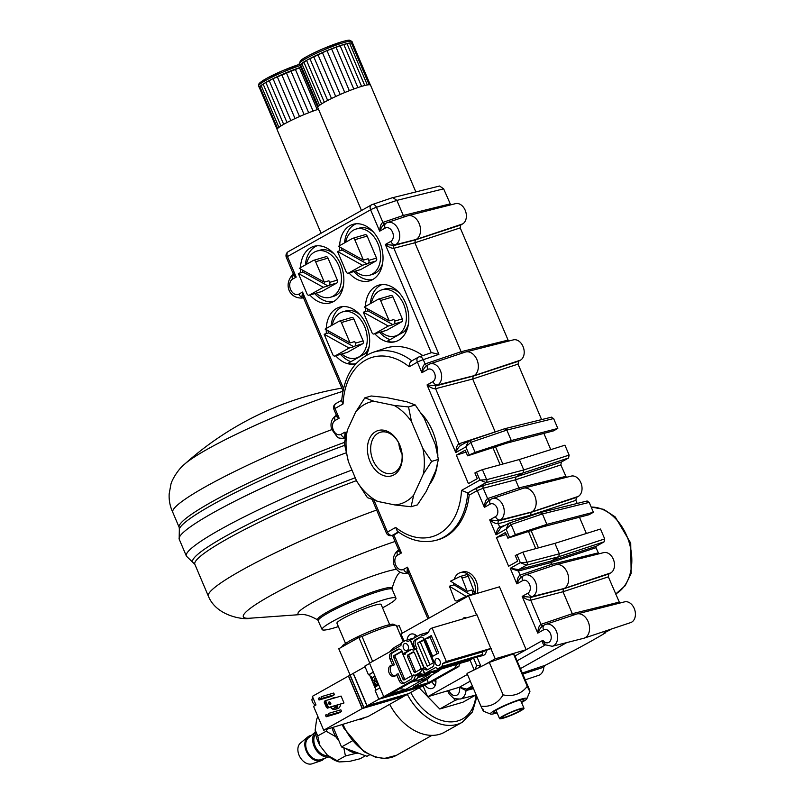 <?xml version="1.0" encoding="UTF-8"?>
<svg xmlns="http://www.w3.org/2000/svg" width="804" height="804" viewBox="0 0 804 804"><rect width="100%" height="100%" fill="white"/><g stroke="black" fill="none" stroke-linecap="round" stroke-linejoin="round"><path stroke-width="1.21" d="M522.389 673.008L545.283 665.27A183.292 17.437 155.9 0 0 546.69 664.566L575.775 649.552A183.272 17.437 155.9 0 0 605.462 632.859L603.884 633.009L610.608 629.643L608.698 629.944M477.063 657.149L480.601 665.491L478.621 667.782M473.566 658.174L476.651 665.441L480.601 665.491M474.129 669.802L470.069 660.215L472.591 658.466M474.943 669.772L476.651 665.441M482.882 708.947C484.269 712.826 483.616 711.912 480.923 706.183C490.36 707.218 497.756 703.46 503.123 694.887C513.203 696.847 521.253 694.003 527.263 686.355C529.957 692.083 530.61 693.008 529.223 689.118L514.982 655.994L526.158 649.712L495.204 658.798L483.847 665.189L489.324 662.395L513.475 653.873L527.263 686.355M483.847 665.189L467.023 673.42L480.923 706.183M496.912 712.374A16.582 1.889 -23 0 1 493.415 712.625A16.582 1.889 -23 0 1 515.334 701.52A16.582 1.889 -23 0 1 523.947 699.661A16.582 1.889 -23 0 1 521.334 702.003M521.545 702.505A19.819 2.251 157 0 0 526.901 698.686L529.896 691.42L529.223 689.118M526.901 698.686A19.819 2.251 157 0 0 523.796 698.455A19.819 2.251 157 0 0 501.907 706.706A19.819 2.251 157 0 0 490.651 714.073A19.819 2.251 157 0 0 493.566 713.841A19.819 2.251 157 0 0 497.123 712.877M489.324 662.395L503.123 694.887M513.475 653.873L514.982 655.994M503.676 717.54A10.613 1.206 -23 0 1 501.997 717.57A10.613 1.206 -23 0 1 508.671 713.48A10.613 1.206 -23 0 1 519.866 709.309A10.613 1.206 -23 0 1 521.545 709.279A10.613 1.206 -23 0 1 514.872 713.369A10.613 1.206 -23 0 1 503.676 717.54M521.886 708.274A13.266 1.507 157 0 0 507.897 713.49A13.266 1.507 157 0 0 499.555 718.615A13.266 1.507 157 0 0 501.656 718.575A13.266 1.507 157 0 0 515.645 713.359A13.266 1.507 157 0 0 523.987 708.244A13.266 1.507 157 0 0 521.886 708.274M470.069 660.215L424.763 673.631L435.708 667.481A6.643 4.723 -106.4 0 0 438.13 668.576L441.818 666.506A6.643 4.723 -106.4 0 0 442.562 663.622L446.32 661.511L432.08 627.974L429.457 629.452A7.336 5.206 -106.4 0 1 426.984 633.572L424.683 634.869A7.336 5.206 -106.4 0 1 423.899 635.19A7.336 5.206 -106.4 0 1 420.341 634.577L410.532 640.095L414.532 649.531L415.216 649.14L413.98 646.205A5.045 3.578 -106.4 0 1 415.176 639.813L419.638 637.311A5.045 3.578 -106.4 0 1 420.17 637.09A5.045 3.578 -106.4 0 1 424.753 640.145L433.467 660.687A5.045 3.578 -106.4 0 1 432.271 667.079L427.808 669.581A5.045 3.578 -106.4 0 1 427.276 669.802A5.045 3.578 -106.4 0 1 423.346 667.933L422.542 668.395L424.763 673.631M469.335 660.546L423.135 674.546A7.336 5.206 -106.4 0 0 419.577 673.933A7.336 5.206 -106.4 0 0 418.794 674.254L416.502 675.551A7.336 5.206 -106.4 0 0 414.03 679.671L383.739 696.696L369.498 663.169L400.925 645.501A6.643 4.723 -106.4 0 1 401.658 642.617L405.347 640.547L414.532 637.843M459.928 663.742A7.336 5.206 -106.4 0 0 458.913 666.486L435.718 679.531A8.713 6.181 73.6 0 1 432.894 688.123A8.713 6.181 73.6 0 1 431.969 688.515A8.713 6.181 73.6 0 1 425.105 685.179M407.105 640.024A8.713 6.181 73.6 0 1 411.045 634.085A8.713 6.181 73.6 0 1 417.115 636.396M463.204 618.839A2.814 2 73.6 0 1 464.35 617.572A2.814 2 73.6 0 1 466.008 618.015M404.09 641.25L400.975 633.904L468.511 595.925L476.571 614.909M467.446 674.415L427.668 696.777L423.185 686.234M481.717 654.888A6.422 4.563 73.6 0 1 480.4 656.144A6.422 4.563 73.6 0 1 479.717 656.436A6.422 4.563 73.6 0 1 478.732 656.566L482.068 654.687A6.643 4.723 -106.4 0 0 482.802 651.803L490.842 648.537L495.204 658.798M566.74 642.597L520.51 668.596M473.466 688.606L466.008 690.546L459.426 687.239L470.29 681.129M448.974 690.525A7.769 5.517 -106.4 0 0 456.2 695.45A7.769 5.517 -106.4 0 0 459.426 687.239L466.802 689.088L472.993 687.49M517.173 660.767L545.233 644.989A2.291 1.638 75.9 0 1 545.253 644.979L545.233 644.989C543.122 644.858 542.338 643.3 542.881 640.306L545.524 644.878M459.426 687.239L427.668 696.777M333.248 727.419L341.549 746.966L366.996 756.293L369.518 754.876M352.152 741.007L341.549 746.966M427.828 696.736L439.768 709.007L462.993 702.183L475.486 695.169M419.125 687.792L427.507 696.415M402.322 633.15L399.126 625.633L396.704 626.346M350.162 675.149L338.765 648.768L358.885 637.451L362.051 636.517L372.614 661.411M358.885 637.451L369.739 663.029M389.669 704.354A49.275 34.23 60.7 0 0 439.547 734.323A49.275 34.23 60.7 0 0 444.562 732.203L462.24 722.273L472.37 712.002L476.903 696.706M401.276 643.491L396.261 646.305A49.275 34.23 60.7 0 0 389.558 651.893M458.119 699.299L454.833 700.535L453.828 698.244M439.768 709.007L454.833 700.535M300.776 67.285L273.028 78.661L263.139 84.058L259.29 87.425L277.078 129.343A28.642 3.256 157 0 0 277.109 129.585L321.087 233.21M259.471 87.857A28.642 3.256 -23 0 1 259.31 87.666A28.642 3.256 -23 0 1 259.29 87.425A28.642 3.256 -23 0 1 259.803 86.601L277.591 128.519A28.642 3.256 157 0 0 277.078 129.343M259.803 86.601A28.642 3.256 -23 0 1 261.099 85.465L278.887 127.384A28.642 3.256 157 0 0 277.591 128.519M261.099 85.465A28.642 3.256 -23 0 1 263.139 84.058L280.938 125.977A28.642 3.256 157 0 0 278.887 127.384M263.139 84.058A28.642 3.256 -23 0 1 265.873 82.42L283.661 124.339A28.642 3.256 157 0 0 280.938 125.977M265.873 82.42A28.642 3.256 -23 0 1 269.199 80.601L286.998 122.52A28.642 3.256 157 0 0 283.661 124.339M269.199 80.601A28.642 3.256 -23 0 1 273.028 78.661L290.827 120.58A28.642 3.256 157 0 0 286.998 122.52M273.028 78.661A28.642 3.256 -23 0 1 277.249 76.651L295.038 118.57A28.642 3.256 157 0 0 290.827 120.58M277.249 76.651A28.642 3.256 -23 0 1 281.722 74.631L299.51 116.55A28.642 3.256 157 0 0 295.038 118.57M281.722 74.631A28.642 3.256 -23 0 1 286.314 72.672L304.103 114.59A28.642 3.256 157 0 0 299.51 116.55M286.314 72.672A28.642 3.256 -23 0 1 290.887 70.832L308.686 112.751A28.642 3.256 157 0 0 304.103 114.59M290.887 70.832A28.642 3.256 -23 0 1 295.299 69.164L313.098 111.083A28.642 3.256 157 0 0 308.686 112.751M295.299 69.164A28.642 3.256 -23 0 1 299.43 67.707L317.218 109.625A28.642 3.256 157 0 0 313.098 111.083M299.43 67.707A28.642 3.256 -23 0 1 300.766 67.265M318.484 109.203A28.642 3.256 157 0 0 317.218 109.625M300.143 65.797A28.642 3.256 -23 0 1 299.982 65.606A28.642 3.256 -23 0 1 299.962 65.365A28.642 3.256 -23 0 1 300.465 64.531A28.642 3.256 -23 0 1 301.761 63.405A28.642 3.256 -23 0 1 303.811 61.998A28.642 3.256 -23 0 1 306.535 60.36A28.642 3.256 -23 0 1 309.872 58.541A28.642 3.256 -23 0 1 313.701 56.592A28.642 3.256 -23 0 1 317.922 54.592A28.642 3.256 -23 0 1 322.394 52.572A28.642 3.256 -23 0 1 326.987 50.612A28.642 3.256 -23 0 1 331.56 48.773A28.642 3.256 -23 0 1 335.971 47.094A28.642 3.256 -23 0 1 340.092 45.647A28.642 3.256 -23 0 1 343.8 44.461A28.642 3.256 -23 0 1 346.976 43.587A28.642 3.256 -23 0 1 349.529 43.034A28.642 3.256 -23 0 1 351.368 42.823A28.642 3.256 -23 0 1 352.453 42.974A28.642 3.256 -23 0 1 352.725 43.215A28.642 3.256 -23 0 1 352.745 43.466L351.368 42.823L343.8 44.461L326.987 50.612L306.535 60.36L299.962 65.365L317.751 107.284A28.642 3.256 157 0 0 317.771 107.525L361.488 210.497M300.465 64.531L318.263 106.45A28.642 3.256 157 0 0 317.751 107.284M301.761 63.405L319.56 105.324A28.642 3.256 157 0 0 318.263 106.45M303.811 61.998L321.6 103.917A28.642 3.256 157 0 0 319.56 105.324M306.535 60.36L324.334 102.279A28.642 3.256 157 0 0 321.6 103.917M309.872 58.541L327.66 100.46A28.642 3.256 157 0 0 324.334 102.279M313.701 56.592L331.499 98.51A28.642 3.256 157 0 0 327.66 100.46M317.922 54.592L335.71 96.5A28.642 3.256 157 0 0 331.499 98.51M322.394 52.572L340.182 94.49A28.642 3.256 157 0 0 335.71 96.5M326.987 50.612L344.775 92.53A28.642 3.256 157 0 0 340.182 94.49M331.56 48.773L349.348 90.691A28.642 3.256 157 0 0 344.775 92.53M335.971 47.094L353.77 89.013A28.642 3.256 157 0 0 349.348 90.691M340.092 45.647L357.891 87.566A28.642 3.256 157 0 0 353.77 89.013M343.8 44.461L361.589 86.38A28.642 3.256 157 0 0 357.891 87.566M346.976 43.587L364.765 85.505A28.642 3.256 157 0 0 361.589 86.38M349.529 43.034L367.317 84.953A28.642 3.256 157 0 0 364.765 85.505M351.368 42.823L369.167 84.742A28.642 3.256 157 0 0 367.317 84.953M352.453 42.974L370.242 84.892A28.642 3.256 157 0 0 369.167 84.742M352.745 43.466L370.353 84.953M415.829 191.895L370.513 85.134A28.642 3.256 157 0 0 370.242 84.892M544.609 665.652L543.816 667.159L522.821 674.053M543.816 667.159A11.718 8.321 73.6 0 1 538.71 675.33L525.273 679.832M542.187 527.012L589.061 514.711L593.392 512.269L589.201 502.389L542.429 513.927L546.861 524.379L593.392 512.269M586.357 533.484L579.463 517.233M546.861 524.379L515.384 534.66L507.877 538.157L505.475 532.499L496.45 537.574L508.62 566.247L517.645 561.172L515.243 555.514L522.811 552.157L554.921 543.363L600.508 529.032L604.708 538.921L604.156 541.816L596.256 546.268L595.985 547.715L598.819 553.845M556.006 564.699A12.633 8.975 73.6 0 1 567.684 573.543A12.633 8.975 73.6 0 1 564.247 588.448L563.544 588.84L562.991 591.744L530.73 600.176C528.489 600.367 525.645 599.101 522.178 596.397L531.283 597.271L532.74 596.457A11.427 8.12 73.6 0 0 535.755 582.689A11.427 8.12 73.6 0 0 524.871 575.101L523.474 575.724A4.583 3.186 60.7 0 1 523.866 575.553A11.427 8.12 73.6 0 1 524.871 575.101L555.554 564.84A12.633 8.975 73.6 0 1 556.006 564.699L603.703 552.609A10.804 7.678 73.6 0 1 613.683 560.167A10.804 7.678 73.6 0 1 610.738 572.91L608.889 573.945L608.347 576.85L619.733 603.101M552.217 646.285A11.427 8.12 73.6 0 0 557.001 632.969A11.427 8.12 73.6 0 0 545.785 624.356L544.378 624.969A4.583 3.186 60.7 0 1 544.77 624.798A11.427 8.12 73.6 0 1 545.785 624.356L576.458 614.095A12.633 8.975 73.6 0 1 576.91 613.954L624.607 601.854A10.804 7.678 73.6 0 1 634.818 610.115A10.804 7.678 73.6 0 1 630.688 622.587L584.026 638.195A12.633 8.975 73.6 0 1 583.573 638.326L552.217 646.285L544.851 644.707M392.221 197.804L439.577 186.025L443.647 188.839L450.692 204.879M407.879 215.733A12.633 8.975 73.6 0 1 419.557 224.577A12.633 8.975 73.6 0 1 416.11 239.471L395.608 244.687A11.849 8.422 73.6 0 0 398.734 230.416A11.849 8.422 73.6 0 0 387.458 222.547L386.02 223.19A4.583 3.186 60.7 0 1 386.402 223.02A11.849 8.422 73.6 0 1 387.458 222.547L407.427 215.874A12.633 8.975 73.6 0 1 407.879 215.733L455.566 203.633A10.804 7.678 73.6 0 1 465.556 211.201A10.804 7.678 73.6 0 1 462.612 223.934L460.762 224.979L460.22 227.884L508.52 341.107M465.707 351.971A12.633 8.975 73.6 0 1 477.385 360.805A12.633 8.975 73.6 0 1 473.938 375.709L473.244 376.101L472.692 379.006L435.607 388.704C433.366 388.895 430.512 387.628 427.055 384.925L432.934 381.619A6.673 4.734 -106.4 0 0 434.522 373.167A6.673 4.734 -106.4 0 0 427.748 369.418A4.583 3.186 -119.3 0 1 428.602 364.513A4.583 3.186 -119.3 0 1 428.984 364.343A11.256 7.99 73.6 0 1 429.979 363.9L465.255 352.102A12.633 8.975 73.6 0 1 465.707 351.971L513.394 339.871A10.804 7.678 73.6 0 1 523.384 347.428A10.804 7.678 73.6 0 1 520.439 360.172L518.59 361.207L518.047 364.111L541.605 419.608M551.283 417.266L553.614 418.552L557.805 428.442L553.474 430.874L506.6 443.185M550.77 449.647L543.876 433.396M519.334 459.526L523.766 469.968L523.223 472.873L486.139 482.581L479.908 480.078L476.501 472.069L482.42 469.636L519.334 459.526L564.921 445.195L569.121 455.084L568.569 457.989L561.383 462.029L560.84 464.923L566.348 477.345M523.535 488.199A12.633 8.975 73.6 0 1 535.213 497.043A12.633 8.975 73.6 0 1 531.766 511.947L531.072 512.339L530.519 515.243L498.259 523.675C496.018 523.866 493.174 522.6 489.706 519.897L498.812 520.771L500.269 519.957A11.427 8.12 73.6 0 0 503.284 506.188A11.427 8.12 73.6 0 0 492.4 498.601L491.003 499.224A4.583 3.186 60.7 0 1 491.385 499.053A11.427 8.12 73.6 0 1 492.4 498.601L523.082 488.34A12.633 8.975 73.6 0 1 523.535 488.199L571.222 476.109A10.804 7.678 73.6 0 1 581.212 483.666A10.804 7.678 73.6 0 1 578.267 496.41L576.418 497.445L575.875 500.349L577.192 503.445M586.87 501.103L589.201 502.389M392.804 197.573L396.874 200.377L403.276 215.472L404.563 216.829M462.612 223.934L416.11 239.471L415.417 239.873L414.864 242.768L461.104 351.71L462.39 353.056M568.569 457.989L523.223 472.873L516.037 476.913L515.485 479.817L518.932 487.938L520.218 489.294M554.921 543.363L559.353 553.805L558.81 556.71L550.901 561.152L550.629 562.609L552.69 565.795M608.347 576.85L562.991 591.744L572.317 613.693L573.604 615.05M518.047 364.111L472.692 379.006L495.204 431.949M495.515 446.783L502.842 464.039M504.51 428.803L506.842 430.09L511.274 440.542L557.805 428.442M575.875 500.349L530.519 515.243L530.761 515.796M531.102 530.62L538.429 547.876M540.097 512.64L542.429 513.927L511.103 524.57L506.098 529.163L508.771 523.283A2.291 1.588 -108.8 0 1 508.962 523.193A2.291 1.588 -108.8 0 0 508.962 523.193L540.298 512.55M576.91 613.954A12.633 8.975 73.6 0 1 588.86 623.613A12.633 8.975 73.6 0 1 584.026 638.195M507.877 538.157L542.137 527.042L546.861 524.389M476.501 472.069L474.893 472.973L477.295 478.631L468.42 483.626L456.34 455.164L465.214 450.18L467.616 455.838L506.55 443.205L511.274 440.552L475.084 452.361L469.224 454.933L465.828 446.923L468.501 441.034A2.291 1.588 -108.8 0 1 468.692 440.954L461.315 445.074C459.305 446.109 457.456 448.612 455.767 452.582C456.079 447.858 457.154 444.924 458.994 443.788L499.917 430.351M474.923 594.045A14.894 10.583 -106.4 0 0 471.978 578.297A14.894 10.583 -106.4 0 0 460.3 572.659A14.894 10.583 -106.4 0 0 459.094 573.131A14.894 10.583 -106.4 0 0 454.21 579.372M453.526 583.493A14.894 10.583 -106.4 0 0 453.526 585M465.908 574.86A2.291 1.628 73.6 0 1 466.099 574.78A2.291 1.628 73.6 0 1 468.209 576.257L474.028 591.151A2.291 1.628 73.6 0 1 473.385 593.995L470.873 595.231M460.3 572.659L462.622 571.976A14.894 10.583 73.6 0 1 474.3 577.614A14.894 10.583 73.6 0 1 477.244 593.362M453.305 582.86A2.291 1.628 -106.4 0 0 453.416 583.212L454.059 584.85L449.416 586.206L466.069 596.367L471.837 594.457A2.291 1.628 -106.4 0 0 472.481 591.603L471.837 589.975L467.194 591.332L450.541 581.171L459.717 576.669A2.291 1.628 -106.4 0 1 459.908 576.599A2.291 1.628 -106.4 0 1 462.019 578.076L467.194 591.332M470.712 595.01L454.059 584.85M466.069 596.367L456.893 600.869L462.802 599.131M449.416 586.206L454.592 599.462A2.291 1.628 -106.4 0 0 456.702 600.94A2.291 1.628 -106.4 0 0 456.893 600.869M316.052 293.199A24.06 17.095 -106.4 0 0 330.474 297.249A24.06 17.095 -106.4 0 0 340.102 269.35A24.06 17.095 -106.4 0 0 316.917 251.069L320.012 250.165A24.06 17.095 73.6 0 1 334.303 254.104M343.469 285.299A24.06 17.095 73.6 0 1 333.57 296.344L330.474 297.249M316.917 251.069A24.06 17.095 -106.4 0 0 314.354 252.154A24.06 17.095 -106.4 0 0 306.485 264.285M302.987 272.094L327.962 285.912L323.319 287.279L298.344 273.45L302.987 272.094L302.304 270.486A2.291 1.628 73.6 0 1 302.113 269.873M325.68 256.818A2.291 1.628 73.6 0 1 325.921 256.717L313.54 260.355A2.291 1.628 73.6 0 0 313.299 260.456L299.319 268.325L324.283 282.144L328.926 280.777L329.61 282.385A2.291 1.628 73.6 0 1 329.067 285.289L327.962 285.912M323.319 287.279L309.329 295.138A2.291 1.628 73.6 0 1 309.088 295.239A2.291 1.628 73.6 0 1 307.007 293.852L298.344 273.45M313.54 260.355A2.291 1.628 73.6 0 1 315.63 261.742L324.283 282.144M325.921 256.717A2.291 1.628 73.6 0 1 328.012 258.104L337.348 280.114A2.291 1.628 73.6 0 1 336.806 283.018L321.711 291.5A2.291 1.628 73.6 0 1 321.469 291.611A2.291 1.628 73.6 0 1 321.208 291.651M355.217 271.179A24.06 17.095 -106.4 0 0 369.639 275.229A24.06 17.095 -106.4 0 0 379.257 247.33A24.06 17.095 -106.4 0 0 356.071 229.06L359.167 228.145A24.06 17.095 73.6 0 1 373.468 232.085M382.624 263.28A24.06 17.095 73.6 0 1 372.734 274.325L369.639 275.229M356.071 229.06A24.06 17.095 -106.4 0 0 353.519 230.135A24.06 17.095 -106.4 0 0 345.64 242.275M342.152 250.074L367.116 263.893L362.473 265.26L337.509 251.441L342.152 250.074L341.469 248.466A2.291 1.628 73.6 0 1 341.278 247.853M364.835 234.798A2.291 1.628 73.6 0 1 365.086 234.698L352.705 238.336A2.291 1.628 73.6 0 0 352.453 238.436L338.474 246.305L363.438 260.124L368.081 258.757L368.765 260.365A2.291 1.628 73.6 0 1 368.222 263.27L367.116 263.893M362.473 265.26L348.494 273.119A2.291 1.628 73.6 0 1 348.243 273.229A2.291 1.628 73.6 0 1 346.162 271.832L337.509 251.441M352.705 238.336A2.291 1.628 73.6 0 1 354.785 239.723L363.438 260.124M365.086 234.698A2.291 1.628 73.6 0 1 367.167 236.095L376.503 258.094A2.291 1.628 73.6 0 1 375.96 260.998L360.875 269.481A2.291 1.628 73.6 0 1 360.624 269.591A2.291 1.628 73.6 0 1 360.363 269.631M381.016 331.962A24.06 17.095 -106.4 0 0 395.437 336.012A24.06 17.095 -106.4 0 0 405.055 308.113A24.06 17.095 -106.4 0 0 381.88 289.832L384.975 288.927A24.06 17.095 73.6 0 1 399.266 292.867M408.422 324.062A24.06 17.095 73.6 0 1 403.95 331.851M381.88 289.832A24.06 17.095 -106.4 0 0 379.317 290.917A24.06 17.095 -106.4 0 0 371.438 303.048M367.951 310.857L392.915 324.675L388.272 326.042L363.307 312.213L367.951 310.857L367.267 309.249A2.291 1.628 73.6 0 1 367.076 308.635M390.643 295.581A2.291 1.628 73.6 0 1 390.885 295.48L378.503 299.118A2.291 1.628 73.6 0 0 378.262 299.219L364.272 307.088L389.247 320.907L393.89 319.54L394.573 321.148A2.291 1.628 73.6 0 1 394.02 324.052L392.915 324.675M388.272 326.042L374.292 333.901A2.291 1.628 73.6 0 1 374.041 334.002A2.291 1.628 73.6 0 1 371.961 332.615L363.307 312.213M378.503 299.118A2.291 1.628 73.6 0 1 380.583 300.505L389.247 320.907M390.885 295.48A2.291 1.628 73.6 0 1 392.965 296.867L402.312 318.876A2.291 1.628 73.6 0 1 401.759 321.781L386.674 330.263A2.291 1.628 73.6 0 1 386.433 330.374A2.291 1.628 73.6 0 1 386.171 330.414M341.851 353.981A24.06 17.095 -106.4 0 0 356.283 358.031A24.06 17.095 -106.4 0 0 365.9 330.132A24.06 17.095 -106.4 0 0 342.715 311.851L345.81 310.947A24.06 17.095 73.6 0 1 360.102 314.887M369.267 346.082A24.06 17.095 73.6 0 1 364.795 353.871M342.715 311.851A24.06 17.095 -106.4 0 0 340.152 312.937A24.06 17.095 -106.4 0 0 332.283 325.067M328.786 332.876L353.76 346.695L349.117 348.062L324.143 334.233L328.786 332.876L328.102 331.258A2.291 1.628 73.6 0 1 327.921 330.655M351.479 317.6A2.291 1.628 73.6 0 1 351.73 317.5L339.348 321.138A2.291 1.628 73.6 0 0 339.097 321.238L325.117 329.097L350.082 342.926L354.725 341.559L355.408 343.167A2.291 1.628 73.6 0 1 354.865 346.072L353.76 346.695M349.117 348.062L335.127 355.921A2.291 1.628 73.6 0 1 334.886 356.021A2.291 1.628 73.6 0 1 332.806 354.634L324.143 334.233M339.348 321.138A2.291 1.628 73.6 0 1 341.429 322.525L350.082 342.926M351.73 317.5A2.291 1.628 73.6 0 1 353.81 318.886L363.147 340.896A2.291 1.628 73.6 0 1 362.604 343.8L347.519 352.283A2.291 1.628 73.6 0 1 347.268 352.383A2.291 1.628 73.6 0 1 347.006 352.433M367.609 352.283L348.011 363.307A29.406 20.894 73.6 0 0 355.951 363.659M396.483 341.278A29.406 20.894 73.6 0 1 387.176 341.288L406.774 330.263M381.93 284.556A29.205 20.743 -106.4 0 0 370.342 303.671M379.689 332.353A29.205 20.743 -106.4 0 0 390.081 339.65M342.775 306.575A29.205 20.743 -106.4 0 0 331.178 325.69M340.524 354.363A29.205 20.743 -106.4 0 0 350.926 361.669M421.055 413.186A48.129 34.18 73.6 0 1 437.848 456.049M437.175 465.566A48.129 34.18 73.6 0 1 429.256 484.852M467.616 455.838L469.224 454.933M535.755 548.609L528.479 531.474M496.45 537.574L506.309 534.459M500.168 464.772L492.892 447.637M456.34 455.164L466.029 452.099M553.614 418.552L506.842 430.09L470.832 442.321L465.828 446.923L455.767 452.582L427.055 384.925L436.16 385.799L437.728 384.925A11.256 7.99 73.6 0 0 440.692 371.378A11.256 7.99 73.6 0 0 429.979 363.9L427.416 365.227C425.406 366.252 423.557 368.755 421.879 372.724L417.387 362.152L409.196 366.765A64.29 45.667 -106.4 0 0 343.077 403.94L335.017 408.472L339.147 418.201L335.137 420.452A4.583 3.186 -119.3 0 1 335.449 415.98A2.291 2.06 33.1 0 0 335.971 415.447L336.122 414.583L339.147 418.201L335.449 415.98L336.132 415.527M427.748 369.418L421.879 372.724C422.19 368.001 423.256 365.076 425.095 363.941L461.104 351.71L507.877 340.162M345.348 437.567A2.291 1.879 -62.5 0 0 344.645 437.657L345.037 432.08L345.549 436.683M560.84 464.923L515.485 479.817L483.224 488.259L477.274 490.601L469.164 495.153L467.858 492.892L461.486 490.43L479.908 480.078L486.681 479.676L523.766 469.968L569.121 455.084M482.42 469.636L486.681 479.676A2.291 1.578 -104.7 0 1 486.139 482.581L467.737 492.922A68.873 48.913 73.6 0 1 435.336 540.499C422.361 543.464 409.678 540.358 397.297 531.173L395.689 527.434A64.29 45.667 -106.4 0 0 461.486 490.43M409.196 366.765C409.125 363.86 410.02 361.9 411.889 360.865M343.077 403.94L341.68 401.116C343.831 376.091 354.202 359.86 372.795 352.423A68.873 48.913 73.6 0 1 411.859 360.835M604.156 541.816L558.81 556.71L526.55 565.152L520.319 562.649L527.092 562.247L559.353 553.805L604.708 538.921M500.872 527.726L496.048 534.821L489.706 519.897L495.475 516.65A6.854 4.864 -106.4 0 0 497.103 507.977A6.854 4.864 -106.4 0 0 490.149 504.128A4.583 3.186 60.7 0 1 491.003 499.224L489.937 499.867C487.917 500.902 486.068 503.394 484.39 507.364C484.701 502.641 485.777 499.716 487.606 498.58L518.932 487.938L565.704 476.4M398.744 532.228L393.809 535.002L401.437 552.971L397.548 555.162A4.583 3.186 60.7 0 1 397.709 550.851A2.291 2.08 -157.3 0 0 398.352 550.036L398.412 549.353L401.437 552.971L397.709 550.851L398.432 550.288M408.211 572.78A2.291 1.658 76 0 0 408.01 572.85L406.955 572.629L407.467 567.172L408.251 572.559L427.879 618.779M500.44 527.926L508.962 523.193A2.291 1.588 -108.8 0 1 511.103 524.57L515.384 534.66M595.985 547.715L550.629 562.609L518.369 571.041L510.259 568.307L518.64 569.594L550.901 561.152L596.256 546.268M468.511 595.925L499.475 586.83L526.158 649.712L542.881 640.306A6.854 4.864 -106.4 0 0 549.655 641.793A6.854 4.864 -106.4 0 0 550.197 633.11A6.854 4.864 -106.4 0 0 543.534 629.874A4.583 3.186 60.7 0 1 544.378 624.969L543.313 625.623C541.303 626.658 539.454 629.15 537.765 633.12L522.178 596.397L527.947 593.151A6.854 4.864 -106.4 0 0 529.575 584.478A6.854 4.864 -106.4 0 0 522.63 580.629A4.583 3.186 60.7 0 1 523.474 575.724L522.409 576.367C520.389 577.403 518.54 579.895 516.861 583.865C517.173 579.141 518.248 576.217 520.077 575.081L551.403 564.438L598.176 552.901M509.525 537.233L506.098 529.163L496.048 534.821C496.621 530.72 497.837 528.138 499.706 527.082L505.324 525.173M393.809 535.002L391.669 535.595A4.583 3.327 -103.9 0 0 392.272 535.353A4.583 3.186 -119.3 0 1 387.478 532.047L395.689 527.434M543.534 629.874L537.765 633.12C538.077 628.396 539.152 625.472 540.991 624.336L572.317 613.693L619.09 602.146M469.164 495.153A68.933 48.964 73.6 0 1 436.984 540.077L435.336 540.499M427.135 365.338A2.291 1.588 71.2 0 1 425.095 363.941L423.276 359.659A4.583 3.186 -108.8 0 0 419.015 356.906A4.583 3.186 -108.8 0 0 418.623 357.076A4.583 3.186 -119.3 0 0 418.241 357.247A4.583 3.186 -119.3 0 0 417.387 362.152A4.583 0.523 -23 0 1 423.276 359.659L438.904 354.353L431.617 352.624L419.015 356.906A4.583 4.583 0 0 0 418.241 357.247L411.487 361.046M475.084 452.361L470.832 442.321A2.291 1.588 -108.8 0 0 468.692 440.954L504.711 428.723M461.034 445.195A2.291 1.588 71.2 0 1 458.994 443.788L435.607 388.704A2.291 1.578 75.3 0 1 436.16 385.799L473.244 376.101L518.59 361.207M372.795 352.423L385.106 348.303A69.355 49.265 73.6 0 1 422.844 355.609M460.22 227.884L414.864 242.768L393.87 248.265A2.291 1.578 75.3 0 1 394.412 245.361L415.417 239.873L460.762 224.979M543.032 625.733A2.291 1.588 71.2 0 1 540.991 624.336L530.73 600.176A2.291 1.578 75.3 0 1 531.283 597.271L563.544 588.84L608.889 573.945M443.647 188.839L396.874 200.377L376.483 207.301A4.583 3.186 -108.8 0 0 372.212 204.558A4.583 3.186 -108.8 0 0 371.83 204.729A4.583 3.186 -119.3 0 0 371.448 204.899A4.583 3.186 -119.3 0 0 370.594 209.804L287.47 256.546L296.194 277.089L292.485 275.179L293.239 274.405L292.485 275.179A2.291 2.09 2.7 0 0 293.199 273.762L292.767 274.616C283.43 284.033 288.937 298.616 302.123 298.043L303.45 297.701M522.128 576.478A2.291 1.588 71.2 0 1 520.077 575.081L518.369 571.041A1.146 0.794 75.3 0 1 518.64 569.594L526.55 565.152A2.291 1.578 -104.7 0 0 527.092 562.247L522.811 552.157M384.935 223.793A2.291 1.588 71.2 0 1 382.885 222.396L403.276 215.472L450.049 203.925M292.947 272.727L296.194 277.089L292.555 279.129A8.191 5.819 -106.4 0 0 290.606 289.5A8.191 5.819 -106.4 0 0 298.917 294.103A4.583 3.186 60.7 0 0 301.842 297.209L303.118 297.701A2.291 1.658 76 0 1 303.269 297.641L303.309 297.631M489.646 499.977A2.291 1.588 71.2 0 1 487.606 498.58L483.224 488.259A2.291 1.578 75.3 0 1 483.777 485.355L516.037 476.913L561.383 462.029M500.671 527.796A1.146 0.794 71.2 0 1 499.706 527.082L498.259 523.675A2.291 1.578 75.3 0 1 498.812 520.771L531.072 512.339L576.418 497.445M408.362 572.82A2.291 1.879 -54.5 0 0 406.955 572.629A4.583 3.186 -119.3 0 1 403.568 569.363L407.467 567.172L429.085 618.095M438.904 354.353L393.87 248.265C391.628 248.446 388.774 247.19 385.317 244.476L394.412 245.361L395.608 244.687A4.583 3.186 -119.3 0 1 390.814 241.391A7.266 5.166 -106.4 0 0 392.553 232.175A7.266 5.166 -106.4 0 0 385.166 228.095L379.669 231.18C379.98 226.457 381.056 223.532 382.885 222.396L376.483 207.301A4.583 0.523 -23 0 0 370.594 209.804L379.669 231.18C381.347 227.22 383.196 224.718 385.216 223.683L386.02 223.19A4.583 3.186 60.7 0 0 385.166 228.095M366.121 355.398A29.446 20.914 -106.4 0 0 366.413 325.017A29.446 20.914 -106.4 0 0 340.363 306.947A29.446 20.914 -106.4 0 0 326.263 328.454M326.233 329.72A29.446 20.914 -106.4 0 0 326.394 333.57M335.69 355.79A29.446 20.914 -106.4 0 0 355.86 363.76M374.845 333.771A29.446 20.914 -106.4 0 0 396.111 341.409A29.446 20.914 -106.4 0 0 405.578 302.997A29.446 20.914 -106.4 0 0 379.528 284.938A29.446 20.914 -106.4 0 0 365.428 306.435M365.388 307.701A29.446 20.914 -106.4 0 0 365.559 311.56M349.047 272.988A29.446 20.914 -106.4 0 0 370.312 280.626A29.446 20.914 -106.4 0 0 379.769 242.215A29.446 20.914 -106.4 0 0 353.72 224.155A29.446 20.914 -106.4 0 0 339.63 245.652M339.589 246.918A29.446 20.914 -106.4 0 0 339.75 250.778M309.892 295.008A29.446 20.914 -106.4 0 0 331.147 302.646A29.446 20.914 -106.4 0 0 340.615 264.235A29.446 20.914 -106.4 0 0 314.565 246.175A29.446 20.914 -106.4 0 0 300.465 267.672M300.435 268.938A29.446 20.914 -106.4 0 0 300.596 272.797M303.42 297.651A2.291 1.839 139.5 0 0 301.842 297.209L302.545 292.053L303.801 298.294M343.006 390.905L303.339 297.44M293.189 273.541A2.291 2.09 2.7 0 1 293.199 273.762L286.355 257.431A4.583 0.523 157 0 1 287.47 256.546A4.583 3.186 -119.3 0 1 288.324 251.642L371.448 204.899A4.583 4.583 0 0 1 372.212 204.558L392.613 197.623M314.726 293.591A29.205 20.743 -106.4 0 0 333.379 301.661M316.977 245.793A29.205 20.743 -106.4 0 0 305.379 264.908M353.891 271.571A29.205 20.743 -106.4 0 0 372.533 279.641M356.132 223.773A29.205 20.743 -106.4 0 0 344.544 242.888M431.647 461.395L438.381 459.416L435.858 470.42L426.241 491.435L417.387 504.892L411.085 506.741L394.965 504.972L377.739 501.425L367.418 497.626L356.584 480.953L348.464 461.818L344.303 443.175L347.439 429.999L355.569 412.221L364.865 397.829L373.88 401.246L394.151 405.427L408.532 406.945L411.487 421.587L422.894 448.461L431.647 461.395L423.316 474.099L413.698 495.123L411.085 506.741M438.381 459.416L435.426 444.783L424.02 417.909L415.256 404.965L408.532 406.945M415.256 404.965L406.683 401.749L386.422 397.568L371.157 395.98L364.865 397.829M347.439 429.999A53.124 37.728 -106.4 0 0 348.464 461.818M356.584 480.953A53.124 37.728 -106.4 0 0 377.739 501.425M373.88 401.246A53.124 37.728 -106.4 0 0 355.569 412.221M411.487 421.587A53.124 37.728 -106.4 0 0 394.151 405.427M423.316 474.099A53.124 37.728 -106.4 0 0 422.894 448.461M394.965 504.972A53.124 37.728 -106.4 0 0 413.698 495.123M398.784 443.094A21.346 15.165 -106.4 0 0 402.03 454.17M394.523 472.36A21.346 15.165 73.6 0 1 392.412 473.234A21.346 15.165 73.6 0 1 372.342 458.541A21.346 15.165 73.6 0 1 378.282 433.125A21.346 15.165 73.6 0 1 380.382 432.261A21.346 15.165 73.6 0 1 400.462 446.954A21.346 15.165 73.6 0 1 394.523 472.36M375.86 431.477A23.638 16.794 -106.4 0 0 376.413 471.043A23.638 16.794 -106.4 0 0 402.281 457.084A23.638 16.794 -106.4 0 0 375.86 431.477M365.478 755.74L360.102 758.765L349.358 761.438L339.167 761.921L337.057 760.664L345.429 755.961L343.821 747.8M339.167 761.921L338.394 761.7A28.19 19.587 -119.3 0 1 327.449 755.217L319.922 745.569A28.19 19.587 -119.3 0 1 315.168 729.901L316.615 719.52L317.851 716.434M315.168 729.901L317.741 735.941L326.122 731.228L327.248 729.188M327.449 755.217L337.057 760.664M338.926 740.775L335.73 736.685L326.122 731.228M317.741 735.941L319.922 745.569M332.092 727.761A28.19 19.587 60.7 0 0 335.73 736.685M345.991 748.594A28.19 19.587 60.7 0 0 356.182 753.288L345.429 755.961M358.313 753.117L356.182 753.288M324.313 758.453A13.748 9.547 -119.3 0 1 321.138 760.725L312.073 763.8A11.98 8.321 -119.3 0 1 305.781 762.966A11.98 8.321 -119.3 0 1 298.364 753.157A11.98 8.321 -119.3 0 1 300.435 743.097L307.771 736.956A13.748 9.547 -119.3 0 1 311.369 735.419M321.138 760.725A13.748 9.547 -119.3 0 1 313.912 759.77A13.748 9.547 -119.3 0 1 305.389 748.514A13.748 9.547 -119.3 0 1 307.771 736.956M320.665 759.69A12.603 8.754 -119.3 0 1 314.042 758.805A12.603 8.754 -119.3 0 1 306.234 748.484A12.603 8.754 -119.3 0 1 308.414 737.891L315.369 732.072A14.382 9.99 -119.3 0 0 313.349 744.172A14.382 9.99 -119.3 0 0 322.173 755.609A14.382 9.99 -119.3 0 0 329.248 756.755L320.665 759.69M327.831 755.559A12.894 8.955 -119.3 0 1 322.344 754.363A12.894 8.955 -119.3 0 1 315.66 733.921M184.538 464.22A107.646 12.251 -23 0 1 184.548 464.209A107.646 12.251 -23 0 1 342.243 391.518A107.646 12.251 -23 0 1 342.926 391.307M341.831 388.121A315.369 315.369 0 0 0 184.548 464.22C177.754 469.576 171.433 480.812 170.86 484.591L169.182 493.837C168.82 500.279 170.036 506.46 172.82 512.399A131.776 14.995 -23 0 1 172.79 512.329A131.776 14.995 -23 0 1 331.72 429.637M300.977 614.537L249.923 618.216C246.486 619.995 216.99 617.452 208.407 596.226A131.776 14.995 -23 0 1 208.377 596.166L194.849 564.307L186.448 556.207A136.358 15.517 -23 0 1 186.357 556.036L179.242 539.273A136.358 15.517 -23 0 1 179.171 539.082A136.358 15.517 -23 0 1 346.082 452.823M186.357 556.036A136.358 15.517 -23 0 1 351.951 470.049M208.377 596.166A131.776 14.995 -23 0 1 376.634 510.037M338.373 626.577A40.11 4.563 -23 0 1 335.871 627.381A40.11 4.563 -23 0 1 322.113 629.512L317.791 619.954C310.505 615.854 304.796 614.045 300.666 614.537A56.149 6.392 -23 0 1 320.062 598.538A56.149 6.392 -23 0 1 382.111 572.88A56.149 6.392 -23 0 1 396.593 569.302M400.111 572.317A56.149 6.392 -23 0 1 400.08 572.337C397.427 573.935 394.764 579.292 392.091 588.417A40.471 4.603 -23 0 0 378.171 590.216A40.471 4.603 -23 0 0 336.675 607.09A40.471 4.603 -23 0 0 317.791 619.954M322.113 629.512A40.11 4.563 -23 0 1 342.263 616.437A40.11 4.563 -23 0 1 382.191 600.297A40.11 4.563 -23 0 1 395.95 598.166A40.11 4.563 -23 0 1 382.553 607.824M345.499 643.351L336.946 623.211A23.999 2.734 -23 0 1 348.996 615.392A23.999 2.734 -23 0 1 372.885 605.734A23.999 2.734 -23 0 1 381.116 604.467L389.669 624.607M415.407 634.899A8.713 6.181 -106.4 0 0 414.693 637.753M434.361 680.295A4.874 3.457 -106.4 0 0 435.929 682.083M431.939 681.651A8.713 6.181 -106.4 0 0 435.195 685.48M376.021 690.063L369.438 674.556L368.483 674.837L364.795 666.134L369.609 663.431M383.669 696.545L378.855 699.249L423.276 686.204L427.426 683.872M365.046 666.737L353.308 673.34L367.096 705.822L378.835 699.219L375.156 690.556L379.98 687.842M376.614 681.36L376.664 681.943L374.563 681.179L373.88 683.601L374.222 681.058L372.322 679.923L374.342 680.656L375.046 678.134L374.674 680.777L376.664 681.943M374.674 680.777L376.443 681.42M369.438 674.556L373.307 672.134L368.483 674.837M374.704 681.229L373.88 683.601M372.322 679.923L374.373 680.546M375.046 678.134L374.845 680.717M374.393 683.973L375.408 686.355L376.252 685.822L375.528 683.259L376.533 685.651L377.599 684.988L377.046 682.365L378.252 685.209L375.317 686.988L374.393 683.973L375.568 686.254M375.528 683.259L376.694 685.551M371.327 676.747L371.79 677.842L374.443 676.234L372.162 678.234L372.342 679.511L371.046 676.918L371.95 677.742M376.865 682.425L378.252 685.209M378.071 685.259L375.317 686.988M374.453 676.747L372.162 678.234M371.991 678.295L372.634 679.33M426.964 679.41L428.381 682.737L412.995 687.259L427.658 679.018L420.341 681.169L405.688 689.41L390.302 693.922L417.437 678.666A7.336 5.206 73.6 0 1 418.231 676.275L439.587 670.003L417.99 676.737M312.927 697.701L312.253 698.083A4.583 3.186 -119.3 0 1 312.766 697.319M315.771 705.088A4.583 3.186 -119.3 0 1 311.972 699.168L312.836 698.686A4.583 3.186 -119.3 0 1 312.997 697.882M312.253 698.083L312.856 698.495M323.7 730.223L313.56 706.334L316.002 704.957L312.354 696.364L348.433 676.074L362.222 708.565L323.7 730.223L367.941 716.575L404 696.254M348.574 675.993L362.363 708.485L363.79 707.681L350.001 675.189L348.433 676.074M330.615 707.319A5.728 4.07 -106.4 0 0 335.037 709.389L337.821 708.565A5.728 4.07 -106.4 0 0 338.434 708.314A5.728 4.07 -106.4 0 0 340.434 704.334M336.072 697.52A5.728 4.07 -106.4 0 0 334.595 697.57L331.811 698.395A5.728 4.07 -106.4 0 0 331.198 698.646A5.728 4.07 -106.4 0 0 330.534 699.148M327.409 715.52L326.937 714.404L325.499 715.208L325.972 716.324L329.017 715.168L326.143 716.786L338.685 713.098L341.559 711.49L340.846 709.811L328.313 713.49L329.017 715.168L341.559 711.49M327.369 708.163L326.344 707.239L327.107 706.806L328.514 707.52L327.369 708.163L344.001 702.977L341.067 696.063L325.58 700.606L328.514 707.52L344.001 702.977M320.293 698.746L319.821 697.641L318.384 698.445L318.856 699.56L321.901 698.405L319.027 700.013L331.57 696.334L334.444 694.716L333.73 693.038L321.188 696.726L321.901 698.405L334.444 694.716M362.222 708.565L404.01 696.294M362.282 708.314L348.675 676.244M328.545 702.616A1.487 1.035 -119.3 0 1 329.67 704.616M335.037 709.389A5.728 4.07 -106.4 0 0 335.65 709.128A5.728 4.07 -106.4 0 0 337.64 705.148M333.288 698.344A5.728 4.07 -106.4 0 0 331.811 698.395M318.856 699.56L318.314 698.344L319.821 697.641M325.972 716.324L325.439 715.108L326.937 714.404M330.263 704.656A1.487 1.035 -119.3 0 1 329.107 701.932A1.487 1.035 -119.3 0 1 330.263 704.656M324.293 702.415L324.434 701.249L325.58 700.606L324.293 702.415L326.344 707.239M364.674 717.54A4.814 3.347 -119.3 0 1 364.262 717.831A4.814 3.347 -119.3 0 1 362.694 718.123M364.262 717.831L363.539 718.233A4.814 3.347 -119.3 0 1 361.569 718.444M330.534 707.239A4.352 3.095 -106.4 0 0 333.559 708.384L334.645 708.073A4.352 3.095 -106.4 0 0 335.107 707.872A4.352 3.095 -106.4 0 0 336.574 705.46M327.107 706.806L325.057 701.992M362.544 718.535L361.277 719.248A4.583 3.186 -119.3 0 1 360.805 719.439A4.583 3.186 -119.3 0 1 359.287 719.419M362.363 708.485L405.568 695.37M333.559 708.384A4.352 3.095 -106.4 0 0 334.032 708.193A4.352 3.095 -106.4 0 0 335.489 705.781M329.137 703.028A4.352 3.095 -106.4 0 0 329.198 704.324M363.79 707.681L405.588 695.41M363.86 707.43L350.253 675.36M353.328 673.37L350.152 675.109L363.941 707.6L405.729 695.329L408.733 693.601M353.167 673.42L366.956 705.902L363.941 707.6M366.956 705.902L408.744 693.631M367.026 705.651L353.408 673.581M367.096 705.822L408.894 693.55L420.512 687.018M486.35 650.567A6.422 4.563 73.6 0 1 484.119 655.049A6.422 4.563 73.6 0 1 483.435 655.34L479.717 656.436M431.748 636.637L430.21 637.502L437.145 653.823M438.13 668.576L478.732 656.566M425.256 638.949L432.642 656.345L438.682 652.959L431.296 635.562L425.256 638.949L430.21 637.502M428.442 632.205L420.341 634.577M490.842 648.537L476.973 614.799L432.08 627.974M482.068 654.687L441.818 666.506M482.802 651.803L442.562 663.622M491.204 648.325L446.32 661.511M436.24 658.737A3.668 2.603 -106.4 0 0 435.255 663.109A3.668 2.603 -106.4 0 0 438.693 665.611A3.668 2.603 -106.4 0 0 439.084 665.451A3.668 2.603 -106.4 0 0 440.069 661.079A3.668 2.603 -106.4 0 0 436.632 658.576A3.668 2.603 -106.4 0 0 436.24 658.737M421.035 636.989L416.884 639.321A5.045 3.578 -106.4 0 0 415.678 645.702L416.924 648.637L414.532 649.531M416.924 648.637L415.216 649.14M428.12 669.41A5.045 3.578 -106.4 0 1 425.055 667.441L423.346 667.933M416.231 649.029L424.16 667.702M423.889 640.316L417.447 643.16L423.618 639.682L433.406 662.737L427.225 666.214L417.447 643.16M420.381 642.295L429.899 664.707M401.477 651.773L395.548 655.109A1.377 0.975 -106.4 0 0 395.216 656.848L404.472 678.646A1.377 0.975 -106.4 0 0 405.136 679.41M413.809 651.974L409.377 654.466A1.377 0.975 -106.4 0 0 409.055 656.205L415.366 671.089A1.377 0.975 -106.4 0 0 416.04 671.853M420.462 669.37L415.216 672.315A1.377 0.975 73.6 0 1 413.819 671.541L407.507 656.667A1.377 0.975 73.6 0 1 407.829 654.918L413.075 651.974A1.377 0.975 73.6 0 1 414.472 652.747L420.793 667.621A1.377 0.975 73.6 0 1 420.462 669.37M404.322 679.872A1.377 0.975 73.6 0 1 402.925 679.099L393.669 657.3A1.377 0.975 73.6 0 1 394 655.561L400.754 651.763A1.377 0.975 73.6 0 1 402.151 652.536L411.397 674.335A1.377 0.975 73.6 0 1 411.075 676.074L404.322 679.872M411.527 649.471L406.673 652.195A4.352 3.095 -106.4 0 0 405.316 654.124L403.608 654.627L402.452 651.903A4.583 3.256 -106.4 0 0 398.292 649.119A4.583 3.256 -106.4 0 0 397.799 649.33L391.046 653.129A4.583 3.256 -106.4 0 0 389.95 658.938L392.684 665.36A5.728 4.07 -106.4 0 0 391.096 665.39A5.728 4.07 -106.4 0 0 388.804 672.033A5.728 4.07 -106.4 0 0 394.332 676.385A5.728 4.07 -106.4 0 0 396.483 674.305L399.206 680.727A4.583 3.256 -106.4 0 0 403.377 683.511A4.583 3.256 -106.4 0 0 403.859 683.31L410.613 679.511A4.583 3.256 -106.4 0 0 412.171 675.42A4.352 3.095 -106.4 0 0 414.211 675.742A4.352 3.095 -106.4 0 0 414.673 675.541L419.919 672.596A4.352 3.095 -106.4 0 0 421.427 669.018L422.562 668.456M399.136 649.039L392.754 652.627A4.583 3.256 -106.4 0 0 391.659 658.436L394.382 664.858L392.684 665.36M391.99 665.27A5.728 4.07 -106.4 0 0 390.513 671.531A5.728 4.07 -106.4 0 0 395.136 676.003M396.483 674.305L398.181 673.812L400.915 680.234A4.583 3.256 -106.4 0 0 404.231 683.098M412.171 675.42L413.869 674.918A4.352 3.095 -106.4 0 0 415.065 675.32M423.839 667.792L415.949 649.19L413.246 650.245A4.352 3.095 -106.4 0 0 410.683 649.552A4.352 3.095 -106.4 0 0 410.221 649.743L404.975 652.697A4.352 3.095 -106.4 0 0 403.608 654.627M415.949 649.19L414.241 649.692L410.241 640.255L407.779 641.642A6.643 4.723 -106.4 0 0 405.347 640.547M414.241 649.692L413.246 650.245M404.392 643.672A3.668 2.603 -106.4 0 0 403.407 648.044A3.668 2.603 -106.4 0 0 406.854 650.547A3.668 2.603 -106.4 0 0 407.236 650.386A3.668 2.603 -106.4 0 0 408.221 646.014A3.668 2.603 -106.4 0 0 404.784 643.512A3.668 2.603 -106.4 0 0 404.392 643.672M469.365 660.617L424.472 673.792L422.251 668.556M440.481 669.451A17.417 12.1 -119.3 0 1 438.21 671.31A17.417 12.1 -119.3 0 1 432.592 672.365M411.105 682.224L415.799 680.847L420.341 681.169M438.21 671.31L425.416 678.506A17.417 12.1 -119.3 0 1 420.1 679.581L429.879 674.094L430.039 673.199M399.558 688.716L405.688 689.41M417.437 678.666L414.03 679.671M424.472 673.792L423.135 674.546M383.739 696.696L428.622 683.521L435.718 679.531M420.1 679.581L415.799 680.847M458.913 666.486L455.506 667.491L428.381 682.737M456.521 664.737A7.336 5.206 -106.4 0 0 455.506 667.491M432.421 674.566L427.658 679.018M472.35 685.973L466.802 689.088A2.291 1.598 75.5 0 0 466.008 690.546A12.351 8.774 73.6 0 1 460.21 699.038L476.179 694.988M410.733 692.515A46.521 32.321 60.7 0 0 457.878 720.897A46.521 32.321 60.7 0 0 475.928 695.058M343.077 724.535A45.838 31.838 60.7 0 0 391.799 757.278A45.838 31.838 60.7 0 0 396.462 755.308L431.929 735.369M362.051 636.517A29.788 3.387 -23 0 1 396.372 625.552L403.236 641.733M407.347 694.425A49.275 34.23 60.7 0 0 457.215 724.384A49.275 34.23 60.7 0 0 462.24 722.273M349.348 641.069A27.959 3.186 -23 0 1 379.086 627.854A27.959 3.186 -23 0 1 393.819 625.241M591.191 507.083A45.838 32.632 73.5 0 1 629.482 543.584A45.838 32.632 73.5 0 1 615.623 593.995M259.31 87.666L258.597 85.988A28.642 3.256 -23 0 1 272.154 77.063A28.642 3.256 -23 0 1 299.982 65.616L299.269 63.928A28.642 3.256 -23 0 1 314.193 54.33A28.642 3.256 -23 0 1 343.087 42.793A28.642 3.256 -23 0 1 352.011 41.547L349.68 40.2C349.177 40.321 349.68 39.597 341.65 41.808L323.65 48.491C310.254 54.481 302.606 58.491 300.716 60.541L299.269 63.928M258.597 85.988L258.777 84.038L260.044 82.611L266.717 78.32L282.978 70.561L299.45 64.35A27.045 3.075 157 0 0 271.219 75.978A27.045 3.075 157 0 0 259.873 84.189M341.489 41.878A27.045 3.075 157 0 0 312.645 53.536A27.045 3.075 157 0 0 300.545 62.129M578.267 496.41L531.766 511.947L500.269 519.957A4.583 3.186 -119.3 0 1 495.475 516.65M610.738 572.91L564.247 588.448L532.74 596.457A4.583 3.186 -119.3 0 1 527.947 593.151M520.439 360.172L473.938 375.709L437.728 384.925A4.583 3.186 -119.3 0 1 432.934 381.619M473.385 593.995L471.837 594.457M472.481 591.603L474.028 591.151M468.209 576.257L462.019 578.076M315.63 261.742L328.012 258.104M337.348 280.114L329.61 282.385M329.067 285.289L336.806 283.018M321.711 291.5L309.329 295.138M354.785 239.723L367.167 236.095M376.503 258.094L368.765 260.365M368.222 263.27L375.96 260.998M360.875 269.481L348.494 273.119M380.583 300.505L392.965 296.867M402.312 318.876L394.573 321.148M394.02 324.052L401.759 321.781M386.674 330.263L374.292 333.901M341.429 322.525L353.81 318.886M363.147 340.896L355.408 343.167M354.865 346.072L362.604 343.8M347.519 352.283L335.127 355.921M335.137 420.452A7.588 5.387 -106.4 0 0 333.328 430.07A7.588 5.387 -106.4 0 0 341.027 434.331L345.037 432.08L346.082 434.542M373.971 500.229L387.478 532.047A4.583 0.523 -23 0 0 386.352 532.931A4.583 4.583 0 0 0 391.669 535.595M345.268 437.909A12.171 8.643 73.6 0 1 344.313 438.24L345.248 437.999M341.027 434.331A4.583 3.186 60.7 0 0 344.645 437.657M341.74 400.261L335.871 403.568A4.583 3.186 -119.3 0 0 335.017 408.472A4.583 0.523 157 0 0 333.901 409.357L336.132 414.603M398.342 531.936L392.272 535.353L393.88 534.961M522.63 580.629L516.861 583.865L510.259 568.307L520.319 562.649L516.892 554.589M490.149 504.128L484.39 507.364L477.274 490.601A2.291 1.588 60.7 0 0 474.873 488.943L483.777 485.355M408.01 572.85A12.351 8.774 73.6 0 1 406.824 573.282C394.633 574.981 388.322 558.117 398.02 550.479L398.352 550.036M397.548 555.162A7.769 5.517 -106.4 0 0 395.689 565.001A7.769 5.517 -106.4 0 0 403.568 569.363M467.858 492.892L474.873 488.943M303.118 297.701A12.763 9.065 73.6 0 1 302.123 298.043M431.266 352.745L385.317 244.476L390.814 241.391M298.917 294.103L302.545 292.053L343.519 388.573M292.555 279.129A4.583 3.186 -119.3 0 1 292.485 275.179M318.364 620.678A40.11 4.563 -23 0 1 338.514 607.603A40.11 4.563 -23 0 1 378.443 591.473A40.11 4.563 -23 0 1 392.201 589.342L392.091 588.417M344.645 445.336A132.881 15.115 -23 0 0 179.342 528.962L179.191 527.424A131.776 14.995 -23 0 1 344.424 442.401M193.844 563.122A132.881 15.115 -23 0 1 355.227 477.767M194.849 564.307A131.776 14.995 -23 0 1 356.443 480.621M249.923 618.216A107.646 12.251 -23 0 1 279.249 590.91A107.646 12.251 -23 0 1 395.065 541.474M416.884 639.321L415.176 639.813M420.743 636.989L419.638 637.311M415.678 645.702L413.98 646.205M404.472 678.646L402.925 679.099M395.548 655.109L394 655.561M415.366 671.089L413.819 671.541M395.216 656.848L393.669 657.3M409.055 656.205L407.507 656.667M409.377 654.466L407.829 654.918M400.915 680.234L399.206 680.727M398.814 649.029L397.799 649.33M406.673 652.195L404.975 652.697M411.176 649.461L410.221 649.743M392.754 652.627L391.046 653.129M391.659 658.436L389.95 658.938M429.879 674.094L417.648 677.682M421.889 673.973L416.502 675.551M420.412 673.782L418.794 674.254M490.651 714.073L483.526 711.249M496.028 710.284L499.555 718.615M520.449 699.922L523.987 708.244M396.462 755.308L384.483 758.423L375.307 757.097L363.9 751.66L343.821 728.143L342.283 724.766M341.459 647.25L342.986 645.21L349.167 641.15C360.664 634.959 372.694 629.844 385.247 625.793L392.744 624.085L396.372 625.552M591.161 507.012L603.653 509.344L615.201 516.902L630.728 543.132L631.14 573.453L625.18 585.754L615.643 594.035M352.725 43.215L352.011 41.547M551.584 417.145L504.811 428.693M587.161 500.982L540.389 512.53M466.099 574.78L459.908 576.599M462.742 599.171L456.702 600.94M321.469 291.611L309.088 295.239M360.624 269.591L348.243 273.229M395.437 336.012L397.769 335.328M386.433 330.374L374.041 334.002M356.283 358.031L358.614 357.348M347.268 352.383L334.886 356.021M335.971 415.447L335.73 415.698C331.489 418.914 330.102 423.406 331.58 429.185L337.318 437.074C337.861 438.019 340.192 438.411 344.313 438.24M372.202 499.596L386.352 532.931M447.657 690.907L449.376 694.244L453.225 697.912L455.034 698.766L460.21 699.038M398.412 549.363L392.483 535.394M335.871 403.568A4.583 4.583 0 0 0 333.901 409.357M406.824 573.282L408.392 572.89M288.324 251.642A4.583 4.583 0 0 0 286.355 257.431M179.191 527.424L172.79 512.329M179.342 528.962L179.171 539.082M395.95 598.166L392.201 589.342"/></g></svg>
